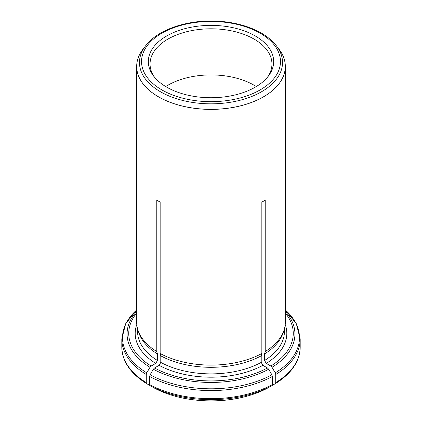 <?xml version="1.0" encoding="UTF-8"?>
<svg xmlns="http://www.w3.org/2000/svg" width="422" height="422" viewBox="0 0 422 422"><rect width="100%" height="100%" fill="white"/><g stroke="black" fill="none" stroke-linecap="round" stroke-linejoin="round"><path stroke-width="0.63" d="M265.818 389.005A83.234 48.055 180 0 1 260.743 391.373A83.234 48.055 180 0 1 161.257 391.373A83.234 48.055 180 0 1 156.182 389.005M279.116 49.316A74.325 42.912 180 0 1 279.401 49.691A74.325 42.912 180 0 1 285.325 66.481A74.325 42.912 180 0 1 239.443 106.122A74.325 42.912 180 0 1 158.445 96.823A74.325 42.912 180 0 1 156.789 95.836A74.325 42.912 180 0 1 136.675 66.481A74.325 42.912 180 0 1 142.599 49.691A74.325 42.912 180 0 1 142.884 49.316M160.154 202.117L156.789 200.176L160.154 202.117L160.154 353.494A74.325 42.912 0 0 0 261.846 353.494L261.846 202.117L265.211 200.176L261.846 202.117M271.589 385.803L275.234 383.698L275.724 382.612L275.724 374.509L275.234 372.853L272.011 367.277L270.824 366.022L266.261 363.389L264.578 360.472L264.578 353.905L265.211 351.552L265.211 200.176M265.211 351.552A74.325 42.912 0 0 0 283.974 330.326A74.325 42.912 0 0 0 285.325 322.197L285.325 66.481M136.675 66.481L136.675 322.197A74.325 42.912 0 0 0 138.026 330.326A74.325 42.912 0 0 0 156.789 351.552L156.789 200.176M264.578 353.905A73.433 42.395 0 0 0 283.099 332.942L283.974 330.326M275.234 383.698L275.249 383.693C291.449 373.634 299.762 361.464 300.19 347.185A89.19 51.495 180 0 1 275.724 382.612M153.851 387.781L150.132 385.645L149.641 384.553L149.641 376.45L150.132 374.794L153.355 369.218L154.542 367.963L159.105 365.331L160.787 362.419L160.787 355.846A73.433 42.395 0 0 0 261.213 355.846L261.846 353.494M160.787 355.846L160.154 353.494M268.149 387.781L271.868 385.645L272.359 384.553L272.359 376.45L271.868 374.794L268.645 369.218L267.458 367.963L262.895 365.331L261.213 362.419L261.213 355.846M138.026 330.326L138.901 332.942A73.433 42.395 0 0 0 157.422 353.905L156.789 351.552M150.411 385.803L146.766 383.698L146.276 382.612L146.276 374.509L146.766 372.853L149.989 367.277L151.176 366.022L155.739 363.389L157.422 360.472L157.422 353.905M146.766 383.698L146.75 383.693C130.551 373.634 122.238 361.464 121.81 347.185L121.81 339.082A89.19 51.495 0 0 0 146.276 374.509M166.69 87.138A62.662 36.176 0 0 0 268.202 76.329A62.662 36.176 0 0 0 211 25.383A62.662 36.176 0 0 0 153.798 76.329A62.662 36.176 0 0 0 166.69 87.138M165.709 86.563A60.947 35.184 180 0 1 254.097 85.228A60.947 35.184 180 0 1 256.291 86.563M267.384 77.337A60.947 35.184 0 0 0 271.947 63.986A60.947 35.184 0 0 0 211 28.802A60.947 35.184 0 0 0 150.053 63.986A60.947 35.184 0 0 0 154.616 77.337M264.578 360.472A73.433 42.395 0 0 0 284.433 331.486L284.433 328.822M266.261 363.389A75.807 43.767 0 0 0 285.214 324.497M270.824 366.022A82.258 47.491 0 0 0 285.325 313.077M275.724 374.509A89.19 51.495 0 0 0 300.19 339.082L296.355 323.769L285.325 309.954M275.234 372.853A88.493 51.088 0 0 0 285.325 309.98M272.011 367.277A83.936 48.461 0 0 0 285.325 311.473M268.228 387.744A83.345 48.119 180 0 1 153.772 387.744M160.787 362.419A73.433 42.395 0 0 0 261.213 362.419M159.105 365.331A75.807 43.767 0 0 0 262.895 365.331M154.542 367.963A82.258 47.491 0 0 0 267.458 367.963M272.359 384.553A89.19 51.495 180 0 1 149.641 384.553M149.641 376.45A89.19 51.495 0 0 0 272.359 376.45M271.868 385.645A88.493 51.088 180 0 1 150.132 385.645M150.132 374.794A88.493 51.088 0 0 0 271.868 374.794M153.355 369.218A83.936 48.461 0 0 0 268.645 369.218M137.567 328.822L137.567 331.486A73.433 42.395 0 0 0 157.422 360.472M136.786 324.497A75.807 43.767 0 0 0 155.739 363.389M136.675 313.077A82.258 47.491 0 0 0 151.176 366.022M146.276 382.612A89.19 51.495 180 0 1 121.81 347.185M136.675 309.98A88.493 51.088 0 0 0 146.766 372.853M136.675 311.473A83.936 48.461 0 0 0 149.989 367.277M145.701 45.671A71.529 41.298 0 0 0 160.418 91.732A71.529 41.298 0 0 0 251.565 96.543A71.529 41.298 0 0 0 276.299 45.671C269.204 36.777 258.354 30.099 243.737 25.636C231.984 22.155 219.535 20.641 206.384 21.1C180.563 21.949 156.377 31.581 145.701 45.671L143.174 48.936A74.304 42.896 0 0 0 158.461 96.78A74.304 42.896 0 0 0 253.137 101.781A74.304 42.896 0 0 0 278.826 48.936L279.401 49.691M161.879 89.918A69.472 40.111 0 0 0 278.103 71.94A69.472 40.111 0 0 0 193.018 22.814A69.472 40.111 0 0 0 161.879 89.918M300.19 347.185L300.19 339.082M260.743 391.373L268.213 387.755M161.257 391.373L153.787 387.755M136.675 309.954L125.645 323.769L121.81 339.082M143.174 48.936L142.599 49.691M276.299 45.671L278.826 48.936"/></g></svg>
